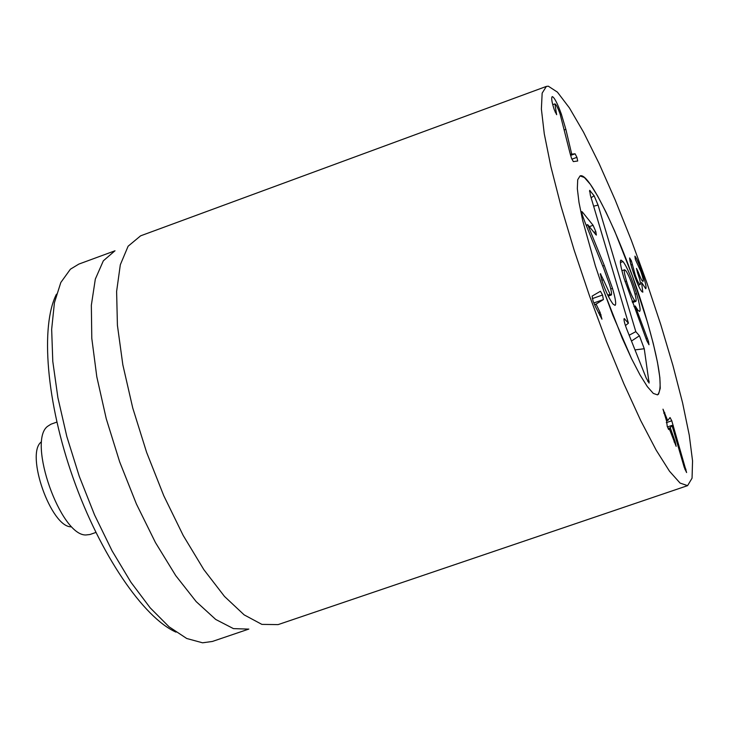 <?xml version="1.0" encoding="UTF-8"?>
<svg xmlns="http://www.w3.org/2000/svg" width="729" height="729" viewBox="0 0 729 729"><rect width="100%" height="100%" fill="white"/><g stroke="black" fill="none" stroke-linecap="round" stroke-linejoin="round"><path stroke-width="1.09" d="M56.461 294.188C40.286 325.845 46.237 402.153 73.246 478.37C100.174 554.623 143.522 617.7 176.008 632.143M556.109 111.592L556.646 114.69L554.231 109.578C551.853 102.324 551.16 98.014 552.163 96.647L552.363 96.62C554.468 97.604 557.457 103.4 561.312 114.006L565.859 129.343L571.727 154.156L575.081 153.792L576.931 157.336L577.696 161.009L573.313 161.601L571.49 158.193L569.95 152.871L560.063 113.924C557.794 107.71 556.09 104.375 554.933 103.901L556.109 111.592L555.07 111.974M576.931 157.336L571.864 159.177M571.727 154.156L570.397 154.639M571.664 153.974L570.351 154.448M565.859 129.343L564.492 129.844M600.104 312.459L601.944 319.174L595.529 306.809L593.069 301.086L592.121 296.102L600.441 291.254L602.519 295.017L603.412 299.564L596.067 304.093L600.104 312.459L598.555 312.996M601.097 314.855L599.712 315.347M596.14 304.294L594.591 304.84M596.067 304.093L594.509 304.64M603.412 299.564L593.789 302.963M675.145 441.583L676.157 446.339L669.605 429.509L669.359 429.017L668.903 429.6L667.245 426.465L666.625 421.189L662.989 409.169L667.7 420.587L670.042 417.544L671.764 420.779L686.6 472.547L684.285 467.499L672.02 425.39L670.279 427.759L675.145 441.583L674.061 441.956M664.839 412.796L663.764 413.161M668.52 429.308L669.359 429.017L668.52 429.317M672.02 425.39L667.427 426.966M642.887 292.083L642.823 292.11C641.238 292.047 638.44 286.552 634.421 275.617C631.25 266.504 629.646 260.618 629.628 257.948L631.396 260.864L635.232 275.07C637.602 281.512 639.224 284.674 640.108 284.556L640.171 284.52C640.864 283.645 639.998 279.754 637.574 272.828L636.481 268.4L638.367 272.291C640.545 278.287 642.085 281.312 642.987 281.358L643.024 281.348C643.634 280.674 642.878 277.321 640.764 271.279L635.378 259.478L634.904 256.143C636.28 257.638 638.531 262.604 641.629 271.033C645.347 281.676 646.705 287.572 645.721 288.73L641.602 282.469L642.759 292.129M641.629 271.033L640.782 271.334M638.367 272.291L637.492 272.6M635.232 275.07L634.339 275.38M631.396 260.864L630.12 261.319M658.56 394.116L657.494 394.872L653.293 393.405L647.388 386.689L640.016 374.925L631.505 358.568L622.302 338.365L603.721 290.725L595.347 265.83L582.671 220.504L578.999 202.434L577.332 188.647L577.714 179.717L580.047 175.935L584.376 177.484L590.372 184.373L597.68 196.101L605.936 211.993L614.738 231.221L632.38 275.963L647.525 322.391L653.302 343.678L657.485 362.359L659.845 377.513L660.237 388.32L658.56 394.116M248.826 629.072L212.339 641.465L202.553 642.805L186.724 638.495L169.037 626.776L150.165 607.822L130.883 582.179L112.047 550.778L94.551 514.929L79.242 476.247L66.831 436.543L57.892 397.669L52.789 361.411L51.659 329.344L54.42 302.735L60.808 282.506L70.403 269.201L78.85 264.089L115.018 250.785M248.598 629.109L233.435 628.617L215.72 619.45L196.174 601.607L175.735 575.618L155.441 542.549L136.405 503.976L119.693 461.94L106.252 418.747L96.802 376.784L91.79 338.311L91.344 305.241L95.326 279.089L103.336 260.818L114.817 250.904M546.367 86.423L140.606 235.832L128.122 246.211L120.321 264.745L116.613 291.445L117.415 325.298L122.837 364.792L132.733 407.939L146.629 452.408L163.779 495.729L183.216 535.505L203.838 569.631L224.505 596.45L244.169 614.884L261.893 624.389L278.123 624.607L687.584 485.651L680.093 483.09L669.504 471.226L656.182 450.148L640.682 420.515L623.787 383.591L606.382 341.236L589.479 295.764L574.033 249.774L560.929 205.906L550.86 166.567L544.271 133.781L541.383 109.013L542.157 93.13L546.367 86.423L548.308 86.186L557.412 92.127L569.395 107.883L583.51 132.131L599.01 163.351L615.158 199.901L631.259 240.096L646.659 282.205L660.738 324.514L672.885 365.293L682.572 402.772L689.269 435.213L692.55 460.883L692.058 478.169L687.584 485.651M603.402 279.736L610.082 294.279L611.248 295.026C611.977 294.47 611.458 291.172 609.699 285.13L603.849 268.791L585.15 222.71L582.234 214.727L581.788 211.574L582.325 211.948L593.087 225.288L595.848 231.685L596.368 235.075L595.875 234.711L587.692 224.65L604.286 265.484L612.497 288.365C615.522 298.699 616.388 304.367 615.076 305.369L613.053 304.111C608.906 298.407 605.061 290.124 601.498 279.243L600.35 273.703L603.402 279.736L601.844 280.291M610.082 294.279L607.74 295.108M604.286 265.484L602.728 266.039M587.765 224.887L586.253 225.434M587.692 224.65L586.162 225.197M595.848 231.685L593.962 232.36M582.325 211.948L581.669 212.185M636.563 293.614C639.843 304.859 640.837 310.791 639.543 311.411L637.939 310.326L635.324 306.171L648.455 341.336L649.001 344.762L646.705 340.443L623.951 278.095C620.607 266.641 619.614 260.636 620.962 260.089L623.022 261.593C627.031 266.86 631.551 277.539 636.563 293.614L635.041 294.161M635.314 306.016L633.957 306.49M635.324 306.171L634.011 306.636M626.521 281.13C629.491 290.78 632.216 297.277 634.713 300.621L635.843 301.396C636.608 300.84 635.961 297.077 633.902 290.087C630.977 280.565 628.243 274.068 625.719 270.596L624.562 269.776C623.805 270.322 624.461 274.104 626.521 281.13L625.045 281.649M648.455 341.336L647.224 341.764M647.352 338.128L646.012 338.602M634.713 300.621L632.107 301.542M628.425 323.184L590.362 195.208L589.679 190.333L594.108 195.755L598.062 205.095L635.806 331.64L639.424 335.787L644.254 348.735L649.102 383.053L646.24 378.141L626.566 328.706C624.434 322.974 623.641 319.594 624.188 318.564L628.425 323.184L625.427 325.59M635.806 331.64L629.163 335.231M41.143 442.02C25.269 454.285 51.085 527.267 71.141 526.821M56.844 422.091L50.939 424.205L47.485 426.41C27.219 441.665 60.543 535.851 85.885 534.977L89.959 534.512L95.882 532.443M645.766 316.432C659.426 362.978 663.335 389.131 657.494 394.872L653.293 393.405L647.388 386.689L640.016 374.925L631.505 358.568L612.87 315.347L603.721 290.725L595.347 265.83L582.671 220.504L578.999 202.434L577.332 188.647L577.714 179.717L580.047 175.935C589.898 170.814 625.901 249.127 645.766 316.432M575.081 153.792L570.607 155.414M561.312 114.006L560.227 114.398M602.519 295.017L592.294 298.626M667.454 420.104L666.37 420.478M670.425 428.388L668.375 429.089M670.279 427.759L668.074 428.515M685.98 469.266L684.968 469.622M673.268 425.581L672.202 425.955M671.764 420.779L666.297 422.656M638.176 271.78L637.31 272.081M632.325 264.509L631.004 264.973M600.86 274.058L600.213 274.295M612.497 288.365L610.747 288.976M593.087 225.288L589.314 226.646M623.022 261.593L620.397 262.522M624.662 318.874L623.951 319.348M649.184 381.331L647.771 381.513M644.254 348.735L634.995 349.902M639.424 335.787L631.478 341.044M598.062 205.095L593.634 206.207M594.108 195.755L591.119 197.741M590.244 190.77L589.488 191.271M554.833 103.919L552.782 104.675M640.108 284.556L638.23 285.212M608.214 296.102L611.248 295.026M624.562 269.776L621.91 270.723M635.843 301.396L632.49 302.571"/></g></svg>

